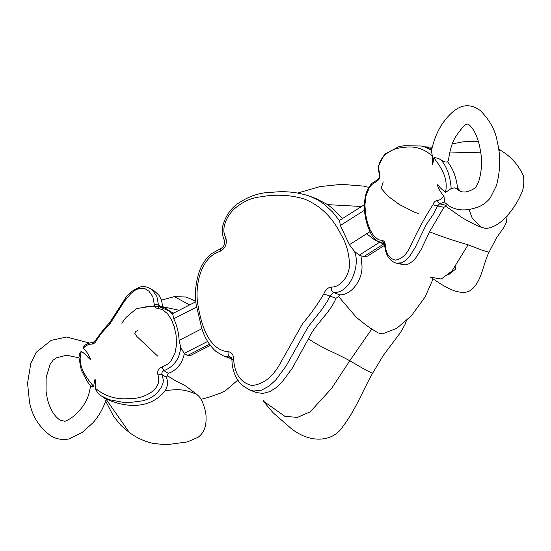 <?xml version="1.0" encoding="UTF-8"?>
<svg xmlns="http://www.w3.org/2000/svg" width="551" height="551" viewBox="0 0 551 551"><rect width="100%" height="100%" fill="white"/><g stroke="black" fill="none" stroke-linecap="round" stroke-linejoin="round"><path stroke-width="0.83" d="M161.512 300.081L174.323 296.645L189.661 304.923M90.591 385.879C90.398 386.52 91.376 386.699 93.525 386.43C94.125 384.626 94.724 378.11 95.233 379.68L95.247 388.159C96.363 391.286 98.292 393.827 101.053 395.783L108.94 399.647L122.735 402.258L132.426 402.196L143.164 400.763L148.977 398.717L154.494 395.315L157.042 393.028L161.05 387.876L163.11 382.773L163.316 379.928L161.973 374.597L166.209 377.166L167.036 376.54L168.2 373.247L170.176 372.628C177.787 369.074 182.498 362.758 184.316 353.68L180.652 347.268L179.144 340.353C178.669 332.46 176.878 325.269 173.758 318.788L172.559 313.636L195.846 301.741M159.404 306.79L159.425 306.817C163.048 307.293 165.541 308.085 166.884 309.152L173.276 313.271M84.895 345.443L83.566 346.93L83.27 348.287C86.548 351.262 88.993 355.009 90.619 359.514C88.002 358.212 85.55 353.687 81.307 351.476L80.391 352.061L79.585 353.79M180.652 347.268C179.709 358.729 174.144 366.532 163.957 370.678L161.898 366.994C158.412 368.536 157.09 371.154 157.923 374.832L161.973 374.597C161.553 372.758 162.214 371.45 163.957 370.678L168.2 373.247M162.111 307.189L158.495 304.999L154.273 304.297C154.425 306.755 155.561 308.126 157.696 308.415L159.37 306.79L158.495 304.999L156.897 296.548L152.544 290.246L150.34 288.6L154.583 291.169L159.005 295.295L161.553 300.205L162.738 307.348M84.709 345.587C86.817 343.218 92.072 342.46 93.147 342.502L91.748 344.127C93.911 343.893 95.509 342.591 96.535 340.229C95.426 339.939 95.406 340.132 96.466 340.814M102.72 396.803L106.116 399.303M166.209 377.166C168.248 381.326 167.959 385.728 165.334 390.383C149.431 411.136 122.611 406.7 106.067 398.841L105.971 398.786M93.147 342.502L95.674 340.132C101.26 332.184 105.888 326.433 109.553 322.893L124.264 300.033C127.667 293.931 133.301 289.482 141.166 286.692C143.226 286.024 146.284 286.658 150.333 288.593M165.334 390.383C173.813 390.432 180.397 387.091 197.086 394.571L184.468 385.087L175.865 380.996L167.256 375.658M101.983 396.369L101.053 395.783M78.924 357.847L66.726 355.209L56.739 357.709L53.165 360.092L50.003 364.535L46.126 377.724L46.057 391.265L47.207 398.097C49.666 408.511 53.922 415.853 59.983 420.117L64.832 421.274C67.284 420.571 70.459 418.691 74.357 415.626C86.968 403.938 88.711 396.011 90.591 385.9L87.526 381.898L81.272 370.148L78.938 357.558L79.626 353.632M221.282 248.239L221.302 248.232C223.995 246.531 225.056 243.997 224.491 240.629L225.848 237.839C227.281 244.107 225.263 248.653 219.801 251.49L221.282 248.239L210.668 254.142C205.399 259.011 201.549 264.983 199.118 272.063C195.612 283.131 194.613 293.924 196.122 304.441L201.866 328.713L203.333 332.866C206.219 340.236 210.461 346.462 216.068 351.524L223.362 355.856L230.166 357.22C228.5 356.29 227.811 354.458 228.1 351.731C231.475 352.11 233.314 354.403 233.617 358.611L231.923 359.775L230.986 357.372M210.324 345.394L190.701 355.416L187.609 355.464L184.316 353.68M231.847 358.921L223.403 355.87M339.712 294.854L333.596 292.533C331.916 291.603 331.123 289.778 331.234 287.05C327.824 287.567 325.338 289.881 323.788 293.986L329.877 296.004L333.596 292.533C350.484 293.511 360.781 264.301 354.341 251.222L359.218 255.203L361.001 255.878L362.028 266.188C362.455 280.294 351.173 295.357 339.712 294.854L338.466 296.431L356.394 317.369M249.348 389.908L256.525 392.608L263.034 393.393L269.701 391.665L276.106 387.711L281.995 382.146L292.161 368.405L308.45 338.886C315.565 323.279 329.47 314.036 335.993 298.318L338.466 296.431M342.371 218.637L333.348 209.036L327.735 204.641L361.587 206.501M364.686 210.096L340.353 225.497L339.595 220.786L332.425 211.832L324.477 204.428L318.492 200.364L309.917 196.266L316.033 198.587L327.735 204.641M339.595 220.786L340.008 220.111M308.45 338.886C324.091 349.196 332.067 351.159 349.789 360.733L364.528 369.363L372.524 373.364C362.152 391.609 356.084 409.104 342.825 426.577C333.011 442.15 310.199 443.824 291.066 428.409L273.179 412.816C266.739 405.391 263.412 401.266 263.192 400.425M371.746 329.057L349.789 360.733L331.647 388.379L310.213 411.811L297.34 417.424L284.771 416.26L264.198 401.672M340.353 225.497L349.396 244.72L354.341 251.222M399.93 263.302L402.995 264.625L405.763 264.783L409.324 263.647L412.727 261.202L415.826 257.813L421.129 249.52L429.553 231.799L443.892 207.355L445.725 206.226L462.406 217.852M447.805 204.848L445.855 205.241L445.725 206.226M436.867 200.557L439.581 203.829L437.618 205.936L432.948 204.786C433.733 202.327 435.042 200.922 436.867 200.557C439.574 200.412 441.923 198.842 443.92 195.853L444.588 201.948L445.229 202.885C453.962 210.84 465.354 212.045 479.398 206.494C483.22 204.869 486.829 202.052 490.225 198.029L496.451 185.625C500.473 170.176 500.749 155.582 497.264 141.827C495.611 130.807 490.018 120.435 480.5 110.723C474.535 106.247 468.543 104.793 462.523 106.371C458.522 107.438 454.334 110.159 449.953 114.539C440.614 123.92 434.443 136.118 431.433 151.132L432.37 156.14L432.68 164.735L433.892 157.8C436.296 157.62 438.679 158.337 441.034 159.948C443.982 161.856 446.186 162.483 447.639 161.829C453.08 168.737 456.38 177.436 457.523 187.919L460.285 191.087M384.405 243.721L382.174 240.532C383.992 240.697 385.004 242.02 385.218 244.506L384.66 244.961L384.261 243.487L385.004 243.838M376.574 181.424L377.731 179.626C378.179 179.006 380.059 178.035 379.274 174.453L379.667 173.255C380.507 176.933 379.474 179.654 376.574 181.424L371.684 184.64L369.142 188.001L365.947 196.087L364.907 204.972L365.678 214.683L367.503 222.818L370.141 229.939L373.723 235.869L378.399 239.699L382.174 240.532M468.095 244.809L481.808 250.113L489.006 252.227C482.828 264.349 481.526 283.923 469.321 291.114C462.737 294.117 453.328 291.803 441.082 284.171L430.489 277.194L441.255 279.033L451.916 271.113L468.095 244.809C453.707 240.656 440.855 236.324 429.553 231.799M447.639 161.829L448.542 159.852C449.892 149.762 452.288 142.041 455.718 136.682C460.801 129.148 464.417 125.001 466.566 124.237L467.585 123.996L469.356 125.056C473.757 129.017 477.159 135.959 479.563 145.884L480.83 152.971C482.242 162.325 481.581 171.678 478.84 181.024C477.235 185.288 475.589 187.857 473.901 188.745C466.752 193.015 461.104 193.105 456.951 189.021L454.733 187.822L451.166 188.532L445.47 192.506L440.153 187.712C438.527 185.432 437.577 184.495 437.294 184.902C438.83 189.379 441.034 193.029 443.92 195.853M457.468 189.503L457.523 187.919M431.585 150.354L424.993 147.048L421.591 146.077L431.929 148.708M384.674 245.278L367.565 256.091L364.053 256.449L361.001 255.878M106.185 399.372L129.389 432.549C136.8 437.914 144.631 441.523 152.889 443.376L166.147 444.788L187.374 441.909L198.023 437.336C203.712 433.107 206.384 426.577 206.04 417.748C206.453 411.941 202.424 399.785 199.083 396.506L196.576 394.268M449.582 152.971L480.727 152.193M498.779 150.154L501.348 150.802L498.586 148.804M172.463 314.414L166.994 309.214M81.307 351.476C76.83 366.16 86.479 377.559 93.525 386.43M95.247 388.159C105.138 396.575 116.984 400.005 130.773 398.449C137.915 398.655 144.823 396.541 151.491 392.105C157.958 387.257 160.107 381.499 157.923 374.832M161.898 366.994L167.773 364.156L170.9 361.015L174.984 353.267L176.575 344.582L176.051 334.974L174.24 326.839L171.423 319.649L167.449 313.567L162.097 309.49L157.696 308.415M154.273 304.297L152.854 296.782L148.977 291.169L145.127 288.786L142.964 288.249L138.852 288.545L134.74 290.439L130.794 293.621L124.602 300.984L110.207 323.416L101.15 333.541L96.535 340.229M91.748 344.127C88.566 344.093 85.742 345.477 83.27 348.287M201.866 328.713L179.144 340.353M207.651 341.427L184.02 353.501M196.521 307.134L173.758 318.788M187.609 355.464L209.511 344.279M231.324 357.654L230.166 357.22L230.952 357.365M233.617 358.611C234.389 373.647 240.498 382.621 251.938 385.548C263.605 384.254 273.151 376.657 280.576 362.744L302.671 323.533C310.509 314.325 317.548 304.483 323.788 293.986M331.234 287.05C340.401 287.56 349.534 275.844 349.492 264.514C349.079 253.26 346.317 243.404 341.214 234.946C332.57 217.335 320.207 205.33 304.118 198.945C290.26 194.806 275.734 194.117 260.527 196.859C251.759 197.733 243.425 201.404 235.518 207.872C227.37 214.601 220.297 228.438 225.848 237.839M219.801 251.49C199.813 257.455 194.117 288.442 198.353 307.141C201.797 327.074 209.662 350.071 228.1 351.731M335.993 298.318L329.877 296.004L328.238 299.923L321.784 309.559L308.085 326.95L286.045 366.084L275.879 379.832L269.026 386.127L261.511 390.156L253.791 391.024L249.775 390.074L242.089 385.232C235.566 378.819 232.178 370.334 231.923 359.775M309.917 196.266L308.594 195.784M377.71 179.633L371.891 183.393C368.777 186.775 366.67 190.818 365.561 195.536C364.046 202.644 363.935 209.401 365.217 215.813C366.002 221.426 367.854 227.232 370.768 233.225C372.662 237.288 375.699 240.436 379.873 242.681L384.44 243.804M445.855 205.241L439.581 203.829L444.588 201.948M443.892 207.355L437.618 205.936L433.423 214.091L426.26 224.601L414.855 248.102L409.551 256.401L405.942 260.237L401.948 262.744L396.741 263.22C392.574 262.248 385.748 258.515 384.66 244.961M385.218 244.506C385.803 253.377 389.192 258.584 395.37 260.113C401.631 259.156 406.672 254.5 410.502 246.152C417.162 231.496 424.642 217.707 432.948 204.786M432.37 156.14C423.685 148.185 413.525 145.395 401.886 147.764C395.811 147.964 390.025 150.506 384.529 155.382C379.205 160.665 377.587 166.622 379.667 173.255M445.47 192.506C448.755 177.367 440.18 166.381 433.892 157.8M451.166 188.532C450.319 176.286 446.944 166.753 441.034 159.948M379.267 174.447L378.027 166.733L384.577 154.287L398.958 146.614L404.248 145.712L421.315 146.015M469.115 209.759L472.221 218.182L481.484 227.343L482.724 227.687M370.017 231.64L349.396 244.72M379.336 242.426L359.218 255.203M364.053 256.449L383.882 243.873M195.805 301.17L186.059 297.023L174.323 296.645M179.178 310.282L162.724 306.721M154.507 305.839L136.586 308.553L126.172 317.335L121.778 323.155M103.175 397.092L101.921 396.334M89.531 343.039L66.678 337.033L51.181 340.353L36.139 352.392L30.801 363.453L27.55 383.241L29.506 402.154C32.192 416.129 39.197 427.287 50.513 435.614C55.83 439.023 61.905 440.153 68.744 439.009L82.106 432.528L93.078 422.672C99.09 415.771 103.478 407.96 106.226 399.248M406.397 320.737L404.957 324.635L400.474 332.542L383.31 355.395L372.524 373.364M309.944 196.273C297.609 192.085 284.846 190.791 271.657 192.375C260.017 192.32 248.46 196.246 236.985 204.145C229.526 209.876 224.622 217.783 222.273 227.873C222.012 232.715 222.749 236.964 224.484 240.615M356.215 317.218C369.735 328.251 367.806 326.061 370.851 328.437L378.2 332.949L382.38 333.899L396.727 328.368L411.445 315.716L425.145 296.886L433.127 278.868M384.515 244.017L382.504 243.563M402.995 264.625L396.72 263.213M507.12 215.882L506.459 222.218L504.131 227.026L496.534 237.846L489.006 252.227M462.413 217.852C473.743 224.443 479.432 226.675 481.484 227.343L485.741 228.438C492.615 227.969 499.537 224.002 506.5 216.536C512.94 209.284 517.72 201.969 520.847 194.593C523.498 189.923 524.366 183.71 523.45 175.955C518.739 165.348 511.376 156.959 501.348 150.802M364.356 204.731L340.243 219.966M173.661 313.078L158.392 306.335L145.354 306.101M201.053 399.303L208.505 397.354L220.18 393.256L225.366 390.762L237.784 380.114M137.743 330.442L135.45 331.668L134.843 333.383L136.903 336.537L157.696 356.118M129.389 432.549L120.917 425.365L113.671 416.466L105.64 401.025M297.74 192.995L320.035 186.582L341.572 184.337L363.474 186.086L368.839 187.388M455.925 265.727L455.312 269.391L448.211 274.983M384.426 243.776L374.618 239.878L365.974 233.273M383.227 181.878L381.154 188.359L388.145 196.301L399.427 204.545L414.834 212.328L418.732 213.602M424.917 146.828L432.273 147.207M452.295 143.873L463.04 141.827L478.323 141.221"/></g></svg>
